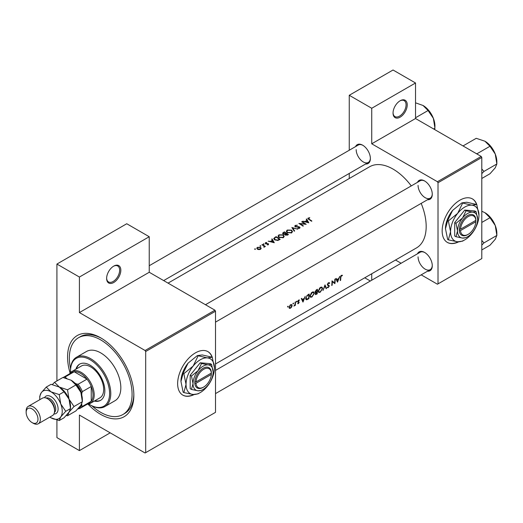 <?xml version="1.0" encoding="UTF-8"?>
<svg xmlns="http://www.w3.org/2000/svg" width="523" height="523" viewBox="0 0 523 523"><rect width="100%" height="100%" fill="white"/><g stroke="black" fill="none" stroke-linecap="round" stroke-linejoin="round"><path stroke-width="0.78" d="M393.041 113.053A10.042 5.799 -60 0 1 400.141 100.756A10.042 5.799 -60 0 1 407.24 104.855A10.042 5.799 -60 0 1 400.141 117.152A10.042 5.799 -60 0 1 393.041 113.053M393.048 112.7A9.205 5.315 120 0 0 394.95 116.583A9.205 5.315 120 0 0 402.043 114.119A9.205 5.315 120 0 0 406.057 104.855A9.205 5.315 120 0 0 404.155 100.638A9.205 5.315 120 0 0 399.84 100.939M106.627 278.413A10.042 5.799 -60 0 1 113.733 266.109A10.042 5.799 -60 0 1 120.833 270.214A10.042 5.799 -60 0 1 113.733 282.512A10.042 5.799 -60 0 1 106.627 278.413M106.633 278.059A9.205 5.315 120 0 0 108.536 281.943A9.205 5.315 120 0 0 115.629 279.478A9.205 5.315 120 0 0 119.649 270.214A9.205 5.315 120 0 0 117.74 265.998A9.205 5.315 120 0 0 113.426 266.292M476.917 204.97A25.104 14.494 120 0 0 472.459 198.93A25.104 14.494 120 0 0 453.114 205.657A25.104 14.494 120 0 0 442.157 230.924A25.104 14.494 120 0 0 447.355 242.417A25.104 14.494 120 0 0 458.664 241.842M476.538 204.408A25.104 14.494 120 0 0 472.341 198.864M212.397 357.686A25.104 14.494 120 0 0 207.945 351.646A25.104 14.494 120 0 0 188.6 358.373A25.104 14.494 120 0 0 177.637 383.64A25.104 14.494 120 0 0 182.841 395.133A25.104 14.494 120 0 0 194.151 394.558M212.024 357.124A25.104 14.494 120 0 0 207.827 351.58M417.465 253.805A10.878 6.283 60 0 1 424.578 252.413A10.878 6.283 60 0 1 432.273 265.736A10.878 6.283 60 0 1 427.507 271.202M424.885 252.596A10.042 5.799 -120 0 0 420.152 252.256L215.515 370.402M417.465 182.331A10.878 6.283 60 0 1 424.578 180.938A10.878 6.283 60 0 1 432.273 194.262A10.878 6.283 60 0 1 427.507 199.727M424.885 181.121A10.042 5.799 -120 0 0 420.152 180.781L205.467 304.726M355.568 146.597A10.878 6.283 60 0 1 362.681 145.204A10.878 6.283 60 0 1 370.376 158.528A10.878 6.283 60 0 1 365.61 163.993M362.982 145.381A10.042 5.799 -120 0 0 358.255 145.048L149.238 265.723M70.102 373.108A46.867 27.059 60 0 1 67.572 356.993A46.867 27.059 60 0 1 100.71 337.858A46.867 27.059 60 0 1 133.849 395.257A46.867 27.059 60 0 1 88.014 404.142M101.612 338.394A44.357 25.607 -120 0 0 80.307 336.688L78.535 337.714A44.357 25.607 -120 0 0 70.579 368.767M215.515 363.956L416.471 247.935A46.867 27.059 -120 0 0 426.18 226.479A46.867 27.059 -120 0 0 421.178 203.382M342.46 275.242L340.989 275.66L340.473 277.484A46.867 27.059 60 0 1 340.238 280.583L340.61 280.367A46.867 27.059 -120 0 0 340.839 277.321L341.441 275.771L342.238 275.732L342.46 275.242M337.531 282.145L339.754 276.379L338.695 278.491L336.812 279.576L336.23 278.413L335.825 278.648L337.446 282.093M334.929 283.649A46.867 27.059 -120 0 0 335.191 279.014L334.818 279.23A46.867 27.059 60 0 1 334.655 282.891L332 280.851A46.867 27.059 60 0 1 331.739 285.486L332.112 285.27A46.867 27.059 -120 0 0 332.36 281.649L334.498 283.401M327.189 287.506L328.209 287.63L329.34 285.989L327.686 284.505L328.509 283.237L329.405 283.499L329.765 283.061L329.019 282.577L327.999 283.165L327.313 284.715L328.967 286.225L328.307 287.147L327.555 287.035L327.398 287.696M328.941 282.583L329.765 283.061L329.019 282.577M328.143 283.021L329.405 283.499M329 285.329L327.973 284.996M328.307 287.147L327.555 287.035M328.777 285.806L327.339 284.976L328.967 286.225M326.535 288.493L324.992 284.898L322.979 290.546L325.005 285.891L326.136 288.722L326.535 288.493L325.927 288.14M322.593 288.585L322.024 287.219L321.174 287.101L319.775 287.911L318.232 291.121L318.723 292.462L320.233 292.239L322.593 288.585L322.194 288.356M317.193 293.887A46.867 27.059 -120 0 0 317.448 289.252L316.33 289.899L314.99 292.011L315.729 292.743L315.395 294.612L317.193 293.887L316.814 293.671M315.258 292.71L315.729 292.743L315.009 292.324M314.31 293.364L313.741 292.004L312.891 291.886L311.492 292.697L309.949 295.9L310.44 297.241L311.943 297.025L314.31 293.364L313.911 293.135M308.903 298.672A46.867 27.059 -120 0 0 309.165 294.037L307.884 294.776L305.707 298.293L306.772 299.751L308.903 298.672L308.531 298.456M306.151 299.679L306.772 299.751L305.785 299.182M303.013 302.072L305.236 296.306L304.177 298.424L302.294 299.509L301.712 298.345L301.307 298.574L302.922 302.026M297.639 303.628L298.378 303.654L299.208 302.333L298.058 301.372L299.444 300.058L298.26 300.333L297.685 301.601L298.836 302.569L297.718 303.673M299.274 299.96L298.921 299.954M298.28 300.32L299.195 300.522M298.888 301.771L298.182 301.66M298.411 303.248L297.999 303.248M297.809 302.052L298.751 302.32M296.554 301.261L296.894 301.457L296.554 301.261L296.208 301.856L296.548 302.052L296.737 301.215M296.208 301.856L296.548 302.052L296.208 301.856M295.325 305.367A46.867 27.059 -120 0 0 295.462 301.948L295.09 302.163A46.867 27.059 60 0 1 295.077 303.327L294.965 304.536L293.9 306.138L294.992 305.086A46.867 27.059 60 0 1 294.952 305.576L295.325 305.367L294.985 305.171M293.259 303.157L293.606 303.36L293.076 303.327L293.253 303.955L293.442 303.111M292.913 303.758L293.253 303.955L292.913 303.758M289.35 308.341L290.461 308.23L291.657 307.008L292.135 305.569L291.697 304.556L290.167 305.007L289.003 307.374L289.409 308.374M287.898 306.256L288.238 306.452L287.715 306.426L287.892 307.047L288.081 306.21M287.552 306.851L287.892 307.047L287.552 306.851M411.268 185.913A46.867 27.059 -120 0 0 369.611 166.765L168.06 283.126M309.694 217.633L307.799 218.477L308.707 219.359A46.867 27.059 60 0 1 311.505 221.242L311.871 221.026A46.867 27.059 -120 0 0 309.119 219.17L308.622 218.189L309.694 217.96M308.407 219.163L308.622 218.189M306.21 219.215L306.909 220.373L305.033 221.458L302.686 221.249L308.792 222.805L306.615 218.98L306.21 219.215M295.266 225.413L294.763 226.106L295.207 226.76L299.293 227.204L299.215 227.923L297.875 228.021L297.79 228.394L299.594 228.257L300.052 227.61L298.79 226.681L295.58 226.544L295.691 225.655L297.43 225.217L295.266 225.413L295.266 226.792M295.58 226.923L295.691 225.655M299.293 227.204L299.215 228.414M297.803 229.152L291.854 227.505L294.24 231.205L294.639 230.976L292.756 228.008L297.803 229.152M283.283 234.892L278.942 234.834L278.033 236.089L278.949 237.422L283.329 237.645L284.218 236.324L283.283 234.892L283.283 235.409M280.171 239.331A46.867 27.059 -120 0 0 276.026 236.638L273.706 238.553L274.647 239.841L277.87 240.469L280.171 239.331M266.665 242.463L265.39 242.718L265.377 243.751L268.077 243.98L268.09 244.476L267.26 244.882L268.462 244.731L268.436 243.757L265.736 243.522L265.782 242.927L266.665 242.77M265.736 243.901L265.782 242.927M268.462 244.731L268.436 243.757L268.436 244.744M268.077 243.98L268.09 244.862M265.39 242.718L265.377 243.751L265.39 242.718M264.05 243.895L263.363 243.895L263.363 244.293L264.05 244.3L264.05 243.895M263.363 243.895L263.363 244.293L263.363 243.895M265.351 246.457A46.867 27.059 -120 0 0 262.324 244.548L261.951 244.764A46.867 27.059 60 0 1 262.971 245.372L263.945 246.065L263.867 247.255L264.533 246.372A46.867 27.059 60 0 1 264.984 246.673L265.351 246.457M264.298 247.137L264.533 246.372L264.533 246.902M263.945 246.065L263.997 247.235M255.394 248.889L254.708 248.889L254.708 249.288L255.394 249.294L255.394 248.889M254.708 248.889L254.708 249.288L254.708 248.889M260.539 247.359L257.414 247.327L256.754 248.209L257.408 249.17L258.898 249.628L260.546 249.301L261.199 248.294L260.539 247.359L260.539 247.915M260.761 245.797L260.068 245.79L260.068 246.196L260.761 246.196L260.761 245.797M260.068 245.79L260.068 246.196L260.068 245.79M271.692 239.142L272.391 240.305L270.509 241.391L268.168 241.181L274.274 242.737L272.097 238.906L271.692 239.142M284.904 234.605L284.904 234.186L285.303 235.049L287.643 235.017L288.454 234.546A46.867 27.059 -120 0 0 284.309 231.859L282.57 233.284L283.048 233.971L284.858 234.396M291.573 230.113L287.225 230.055L286.323 231.31L287.232 232.637L291.612 232.866L292.501 231.539L291.573 230.113L291.573 230.623M306.19 224.308A46.867 27.059 -120 0 0 302.052 221.615L301.679 221.83A46.867 27.059 60 0 1 304.929 223.896L298.862 223.458A46.867 27.059 60 0 1 303.007 226.145L303.379 225.936A46.867 27.059 -120 0 0 300.117 223.766L306.19 224.308M421.192 274.85L437.424 284.218L481.801 258.597L481.801 157.469L438.013 182.749L437.424 181.723L371.735 143.799L415.53 118.518L415.53 82.987L393.041 70.004L349.253 95.284L349.253 150.245M437.424 181.723L481.212 156.442L415.53 118.518M145.688 452.656L215.515 412.34L215.515 311.211L145.688 351.521L145.688 452.656L145.093 452.996L79.411 415.072L79.411 450.604L56.922 437.62L56.922 420.041M349.253 178.513L349.253 173.44M401.108 263.252L395.525 260.029M438.013 283.878L438.013 182.749M415.53 82.987L371.735 108.268L371.735 143.799M371.735 108.268L349.253 95.284M370.336 281.021L364.753 277.798M371.735 273.764L371.735 280.21M481.212 156.442L481.801 157.469M418.073 256.852A10.042 5.799 -120 0 0 422.453 266.959A10.042 5.799 -120 0 0 430.194 269.652A10.042 5.799 -120 0 0 432.266 265.383M356.176 149.643A10.042 5.799 -120 0 0 360.556 159.75A10.042 5.799 -120 0 0 368.297 162.444A10.042 5.799 -120 0 0 370.369 158.175M418.073 185.377A10.042 5.799 -120 0 0 422.453 195.484A10.042 5.799 -120 0 0 430.194 198.178A10.042 5.799 -120 0 0 432.266 193.909M145.688 351.521L145.093 350.502L79.411 312.577L79.411 277.046L56.922 264.063L126.749 223.746L149.238 236.729L149.238 272.261L79.411 312.577M145.093 350.502L214.92 310.185L149.238 272.261M56.922 380.927L56.922 264.063M214.92 310.185L215.515 311.211M92.015 405.9A44.357 25.607 -120 0 0 100.71 412.34A44.357 25.607 -120 0 0 122.885 414.536L124.664 413.51A44.357 25.607 -120 0 0 133.836 394.211M182.723 395.061A25.104 14.494 120 0 0 193.68 394.532M447.237 242.345A25.104 14.494 120 0 0 458.194 241.816M110.183 432.835L79.411 450.604M79.411 277.046L149.238 236.729M257.414 247.856L257.414 247.327M260.173 249.046L257.774 248.955L257.277 248.235L257.787 247.542L260.166 247.575L260.663 248.327L260.173 249.471M257.774 249.366L257.774 248.955M262.324 244.98L262.324 244.548M266.122 243.966L266.122 243.64M266.893 243.914L266.893 243.574M267.828 243.881L267.828 243.528M270.509 241.724L270.509 241.391M272.391 240.815L272.391 240.305M272.097 239.809L272.097 238.906M273.444 242.175L271.13 241.541L272.614 240.691L273.444 242.528M271.13 241.881L271.13 241.541M276.026 237.135L276.026 236.638M276.079 237.102A46.867 27.059 60 0 1 279.374 239.24L277.693 240.064L275.02 239.626L274.529 238.122L276.079 237.102M279.374 239.789L279.374 239.24M277.693 240.502L277.693 240.064M275.02 240.057L275.02 239.626M274.3 239.586L274.529 238.122M278.942 235.402L278.942 234.834M282.884 237.35L279.321 237.207L278.589 236.148L279.38 235.075L282.917 235.108L283.649 236.226L282.884 237.86M279.321 237.638L279.321 237.207M284.309 232.349L284.309 231.859M283.191 233.14L283.191 232.506M287.657 235.01L287.657 234.461L285.669 234.834L285.395 234.402L285.395 235.108M287.153 235.258L287.153 234.749M285.669 235.245L286.329 233.552A46.867 27.059 60 0 1 287.657 234.461M285.904 233.801L285.904 233.271L284.832 233.833L283.139 233.336L283.139 234.023M284.832 234.199L284.832 233.833M283.414 234.147L283.839 232.624L284.368 232.323A46.867 27.059 60 0 1 285.904 233.271M287.225 230.617L287.225 230.055M291.174 232.565L287.604 232.421L286.879 231.369L287.663 230.29L291.2 230.329L291.932 231.441L291.174 233.075M287.604 232.853L287.604 232.421M292.756 228.832L292.756 228.008M296.136 227.041L296.136 226.714M298.79 227.021L298.79 226.681M299.646 228.224L299.646 226.982M297.875 228.407L297.875 228.021M302.052 222.046L302.052 221.615M300.117 224.21L300.117 223.766M305.033 221.791L305.033 221.458M306.909 220.889L306.909 220.373M306.615 219.882L306.615 218.98M307.962 222.249L305.654 221.615L307.132 220.758L307.962 222.602M305.654 221.948L305.654 221.615M308.217 219.039L308.217 217.934M340.283 280.178L340.61 280.367M341.447 275.275L342.238 275.732M341.251 275.412L341.715 275.68M341.081 275.562L341.441 275.771M301.568 299.084L302.294 299.509M303.079 301.209L302.471 299.875L303.955 299.019L303.079 301.209L302.399 300.817M301.751 299.457L302.471 299.875M303.549 298.783L303.955 299.019M297.822 303.333L298.378 303.654M297.698 301.464L299.208 302.333M290.036 307.982L290.461 308.23M291.69 305.314L292.135 305.569M290.494 307.818L289.677 307.91L289.376 307.158L290.605 305.118L291.448 305.02L291.769 305.778L290.494 307.818M290.265 304.922L290.605 305.118M308.367 294.495L308.792 294.743A46.867 27.059 60 0 1 308.583 298.424L306.439 299.163M307.034 299.202L306.079 298.084L307.132 295.822L308.792 294.743M305.746 297.894L306.079 298.084M306.792 295.626L307.132 295.822M311.525 296.776L311.943 297.025M311.983 296.574L310.721 296.744L310.322 295.691L312.198 292.651L313.493 292.514L313.937 293.586L311.983 296.574M309.995 295.502L310.322 295.691M311.806 292.422L312.198 292.651M316.873 293.638L315.552 293.769L316.99 292.18A46.867 27.059 60 0 1 316.873 293.638M315.199 293.848L315.657 294.116L315.258 293.599M316.337 292.089L316.742 292.324M316.592 291.952L316.99 292.18M317.023 291.703L316.003 292.239L315.356 291.795L317.075 289.958A46.867 27.059 60 0 1 317.023 291.703M316.003 292.239L315.042 291.612M316.134 290.023L316.546 290.265M316.657 289.716L317.075 289.958M319.808 291.997L320.233 292.239M320.266 291.788L319.004 291.965L318.605 290.906L320.481 287.872L321.776 287.728L322.22 288.801L320.266 291.788M318.278 290.716L318.605 290.906M320.089 287.643L320.481 287.872M327.313 284.819L329.34 285.989M327.437 287.186L328.209 287.63M332 281.439L332.36 281.649M331.785 285.081L332.112 285.27M332 281.256L334.655 282.891M336.086 279.158L336.812 279.576M337.596 281.276L336.989 279.942L338.473 279.086L337.596 281.276L336.917 280.884M336.276 279.53L336.989 279.942M338.067 278.857L338.473 279.086M94.297 401.089A20.92 12.081 -120 0 0 100.521 400.389A20.92 12.081 -120 0 0 103.731 383.627A20.92 12.081 -120 0 0 90.061 365.191A20.92 12.081 -120 0 0 79.601 364.152A20.92 12.081 -120 0 0 75.887 369.199M79.901 363.988A20.92 12.081 -120 0 0 76.476 368.852M88.733 404.004A27.614 15.945 -120 0 0 90.061 404.822A27.614 15.945 -120 0 0 109.588 393.544A27.614 15.945 -120 0 0 90.061 359.726A27.614 15.945 -120 0 0 70.533 370.997A27.614 15.945 -120 0 0 70.579 372.559M90.649 405.162L90.061 404.822L90.649 405.162A28.451 16.429 60 0 0 104.881 406.574L114.936 400.762A28.451 16.429 -120 0 0 119.303 377.966A28.451 16.429 -120 0 0 100.71 352.888A28.451 16.429 -120 0 0 86.485 351.482L76.423 357.287A28.451 16.429 60 0 1 90.649 358.7A28.451 16.429 60 0 1 109.242 383.771A28.451 16.429 60 0 1 104.881 406.574M122.885 414.536A44.357 25.607 -120 0 0 129.684 378.992A44.357 25.607 -120 0 0 100.71 339.911A44.357 25.607 -120 0 0 78.535 337.714M69.651 373.762A18.41 10.63 60 0 1 71.978 371.454L81.444 365.989A18.41 10.63 60 0 1 90.649 366.898A18.41 10.63 60 0 1 102.678 383.124A18.41 10.63 60 0 1 99.86 397.879L90.387 403.344A18.41 10.63 60 0 1 87.23 404.201M70.533 370.997L70.533 370.317A28.451 16.429 60 0 1 76.423 357.287M94.885 400.742A20.92 12.081 -120 0 0 100.815 400.213M476.107 153.494L477.087 153.697L489.973 146.257L495.255 154.05A16.841 9.721 -120 0 1 496.85 161.849L496.85 163.98L495.255 167.805L489.973 173.76L481.801 178.474M481.801 173.643L483.965 171.413L496.85 163.98L495.255 154.05A16.841 9.721 -120 0 0 484.939 141.223L489.973 146.257M483.965 171.413L481.801 169.001M463.679 146.322L463.339 145.754L476.224 138.314L484.939 141.223M481.801 245.117L483.965 242.888L481.801 240.475M481.801 249.948L489.973 245.235L495.255 239.279L496.85 235.448L483.965 242.888M495.255 225.524L496.85 235.448L496.85 233.323A16.841 9.721 -120 0 0 495.255 225.524A16.841 9.721 -120 0 0 484.939 212.698L489.973 217.731L495.255 225.524M481.801 222.445L489.973 217.731M481.801 211.259L484.939 212.698M415.53 117.767L428.075 110.516L433.358 118.316A16.841 9.721 -120 0 1 434.953 126.115L434.705 129.593M433.659 128.985L434.953 128.24L433.358 118.316A16.841 9.721 -120 0 0 423.042 105.483L428.075 110.516M415.53 102.822L423.042 105.483M71.978 371.454A18.41 10.63 60 0 1 86.164 376.383A18.41 10.63 60 0 1 94.205 394.911A18.41 10.63 60 0 1 90.387 403.344M78.568 408.13A16.736 9.662 -120 0 0 81.778 405.312L82.366 406.404A17.573 10.146 60 0 1 80.503 408.084L89.381 402.958A17.573 10.146 -120 0 0 91.244 401.278A17.573 10.146 -120 0 0 93.016 394.911A17.573 10.146 -120 0 0 91.244 386.497A17.573 10.146 -120 0 0 86.995 379.136L74.194 371.742A17.573 10.146 -120 0 0 71.808 372.52L63.133 377.528M82.366 406.404L91.244 401.278L91.244 386.497L82.366 391.622L81.778 393.401A16.736 9.662 -120 0 0 76.28 383.882L78.117 384.261L86.995 379.136A17.573 10.146 -120 0 0 74.194 371.742L65.316 376.867L65.963 377.926A16.736 9.662 -120 0 0 65.12 377.966M80.503 408.084A17.573 10.146 60 0 1 78.117 408.862L77.927 408.823M81.778 405.312L81.778 403.821M81.778 395.198L81.778 393.401M76.28 383.882L74.724 382.986M66.839 378.43L65.963 377.926M63.139 377.528A17.573 10.146 60 0 1 65.316 376.867M78.117 384.261A17.573 10.146 60 0 1 82.366 391.622M38.271 423.767L52.477 415.569A10.042 5.799 -120 0 0 54.555 410.973L54.555 409.607A8.368 4.831 -120 0 0 48.639 399.356L47.456 398.67A10.042 5.799 -120 0 0 42.435 398.173L28.229 406.371A10.042 5.799 60 0 1 33.25 406.874A10.042 5.799 60 0 1 39.813 415.72A10.042 5.799 60 0 1 38.271 423.767A10.042 5.799 60 0 1 33.25 423.27L32.066 422.591A8.368 4.831 -120 0 0 37.983 419.171A8.368 4.831 -120 0 0 32.066 408.921A8.368 4.831 -120 0 0 26.15 412.34A8.368 4.831 -120 0 0 32.066 422.591L33.25 423.27M54.555 410.973A10.042 5.799 -120 0 0 47.456 398.67L48.639 399.356M71.121 380.221A15.899 9.179 60 0 1 80.862 392.335A15.899 9.179 -120 0 1 82.366 399.696L82.366 401.703L80.862 405.318L75.874 410.941L67.519 415.765L69.023 412.15L74.011 406.528L82.366 401.703L80.862 392.335L75.874 384.974L67.519 389.798L59.289 387.053L54.536 382.306L62.891 377.482L71.121 380.221L75.874 384.974M74.011 406.528L69.023 399.167L67.519 389.798M54.536 382.306L52.339 384.575M66.238 415.504L67.519 415.765M49.862 417.079A15.899 9.179 -120 0 0 51.006 417.805A15.899 9.179 -120 0 0 60.74 416.936A15.899 9.179 -120 0 0 60.74 403.952A15.899 9.179 -120 0 0 51.006 391.838L46.253 387.085L51.058 384.313L59.289 387.053L64.041 391.805L69.023 399.167L70.533 408.541L70.533 406.528A15.899 9.179 -120 0 0 69.023 399.167A15.899 9.179 -120 0 0 59.289 387.053A15.899 9.179 -120 0 0 59.034 386.909M65.728 411.313L70.533 408.541L69.023 412.15L64.041 417.772L59.236 420.551L60.74 416.936L65.728 411.313L60.74 403.952L59.236 394.584L51.006 391.838A15.899 9.179 -120 0 0 41.265 392.708A15.899 9.179 -120 0 0 39.761 398.33A15.899 9.179 -120 0 0 39.82 399.683M51.006 417.805L59.236 420.551M46.253 387.085L41.265 392.708L39.761 396.323L39.761 398.33M59.236 394.584L64.041 391.805M26.15 412.34L26.15 410.973A10.042 5.799 60 0 1 28.229 406.371M211.344 373.062L196.007 381.921L194.798 381.934L194.824 383.287A11.715 6.766 120 0 0 203.087 387.399L203.676 387.059A10.878 6.283 120 0 0 211.344 374.429L211.344 373.062A10.878 6.283 120 0 0 203.676 369.29A10.878 6.283 120 0 0 196.007 381.921M211.37 372.363L211.351 372.376A11.715 6.766 120 0 0 203.087 368.264A11.715 6.766 120 0 0 194.824 381.921L194.798 381.934M213.149 372.023A14.226 8.211 120 0 0 208.115 364.864A14.226 8.211 120 0 0 198.054 370.676A14.226 8.211 120 0 0 193.026 383.64A14.226 8.211 120 0 0 198.054 390.799A14.226 8.211 120 0 0 208.115 384.987A14.226 8.211 120 0 0 213.149 372.023L211.586 364.42L208.115 364.864L201.532 363.518L198.054 370.676L191.47 376.037L193.026 383.64L191.47 389.445L198.054 390.799L201.532 390.348L202.499 389.766M191.47 389.445L190.182 388.707L190.182 375.292L200.244 362.779L210.305 363.675L211.586 364.42M201.532 363.518L200.244 362.779M191.47 376.037L190.182 375.292M198.047 355.986L193.144 366.087A20.083 11.598 120 0 0 186.044 384.392A20.083 11.598 120 0 0 193.144 394.492A20.083 11.598 120 0 0 207.343 386.294A20.083 11.598 120 0 0 214.45 367.989A20.083 11.598 120 0 0 207.343 357.889A20.083 11.598 120 0 0 193.144 366.087L183.848 373.657L183.148 373.252L188.058 363.152L197.354 355.588L202.257 354.954L212.253 357.255L207.343 357.889L197.354 355.588M183.848 373.657L186.044 384.392L183.848 392.59L193.144 394.492L198.047 393.858L199.413 393.041M183.848 392.59L183.148 392.191L180.951 381.45L183.148 373.252M214.45 367.989L212.253 357.255M188.058 363.152A20.083 11.598 120 0 0 180.951 381.45M194.824 383.287L196.007 383.287L211.344 374.429M196.007 383.287A10.878 6.283 120 0 0 203.676 387.059M210.776 373.389L211.37 373.729M475.865 220.346L460.521 229.198L459.318 229.211L459.318 230.584A11.715 6.766 120 0 0 467.601 234.683L468.196 234.337A10.878 6.283 120 0 0 475.865 221.713L475.865 220.346A10.878 6.283 120 0 0 468.196 216.574A10.878 6.283 120 0 0 460.521 229.198M475.865 219.66A11.715 6.766 120 0 0 467.601 215.548A11.715 6.766 120 0 0 459.338 229.205L459.338 229.205M477.662 219.307A14.226 8.211 120 0 0 472.629 212.148A14.226 8.211 120 0 0 462.574 217.96A14.226 8.211 120 0 0 457.54 230.924A14.226 8.211 120 0 0 462.574 238.076A14.226 8.211 120 0 0 472.629 232.271A14.226 8.211 120 0 0 477.662 219.307L476.107 211.704L472.629 212.148L466.045 210.802L462.574 217.96L455.984 223.314L457.54 230.924L455.984 236.729L462.574 238.076L466.045 237.632L467.013 237.05M455.984 236.729L454.703 235.991L454.703 222.576L464.764 210.063L474.819 210.959L476.107 211.704M466.045 210.802L464.764 210.063M455.984 223.314L454.703 222.576M462.561 203.27L457.658 213.371A20.083 11.598 120 0 0 450.558 231.676A20.083 11.598 120 0 0 457.658 241.776A20.083 11.598 120 0 0 471.864 233.578A20.083 11.598 120 0 0 478.963 215.273A20.083 11.598 120 0 0 471.864 205.173A20.083 11.598 120 0 0 457.658 213.371L448.361 220.935L447.668 220.536L452.572 210.436L461.868 202.872L466.771 202.238L476.767 204.539L471.864 205.173L461.868 202.872M448.361 220.935L450.558 231.676L448.361 239.874L457.658 241.776L462.561 241.142L463.934 240.325M448.361 239.874L447.668 239.475L445.472 228.734L447.668 220.536M478.963 215.273L476.767 204.539M452.572 210.436A20.083 11.598 120 0 0 445.472 228.734M459.318 230.584L460.521 230.571L475.865 221.713M460.521 230.571A10.878 6.283 120 0 0 468.196 234.337M475.296 220.673L475.884 221.013M274.745 237.932L274.745 237.383M279.079 239.952L279.079 239.41M285.656 233.971L285.656 233.415M297.548 227.041L297.548 226.707M309.119 219.621L309.119 219.17M340.493 277.112L340.839 277.321M297.711 301.856L298.339 302.216M307.681 298.927L308.067 299.156M307.897 294.769L308.315 295.018M315.97 294.116L316.382 294.357M44.533 397.709A10.042 5.799 60 0 1 51.006 396.624A10.042 5.799 60 0 1 57.948 407.103A10.042 5.799 60 0 1 53.928 413.981M54.425 412.457A8.368 4.831 -120 0 0 55.157 405.639A8.368 4.831 -120 0 0 49.822 398.67A8.368 4.831 -120 0 0 46.102 398.042M257.277 248.235L257.277 249.079M260.663 248.327L260.663 249.229M264.18 246.555L264.18 247.183M268.247 244.248L268.247 244.823M265.547 243.247L265.547 243.836M278.589 236.148L278.589 237.154M283.649 236.226L283.649 237.429M286.879 231.369L286.879 232.369M291.932 231.441L291.932 232.643M295.312 226.152L295.312 226.819M299.502 227.538L299.502 228.303M289.677 307.91L289.003 307.524M291.448 305.02L290.749 304.615M306.419 299.149L305.707 298.738M310.721 296.744L309.956 296.306M313.493 292.514L312.577 291.984M315.546 292.239L314.99 291.919M319.004 291.965L318.239 291.52M321.776 287.728L320.861 287.199M329.111 283.204L328.418 282.806M215.515 322.122L430.194 198.178M491.725 147.584L494.732 152.794M430.194 269.652L215.515 393.597M491.725 219.059L494.732 224.269M429.828 111.85L432.835 117.06M368.297 162.444L163.66 280.59"/></g></svg>
